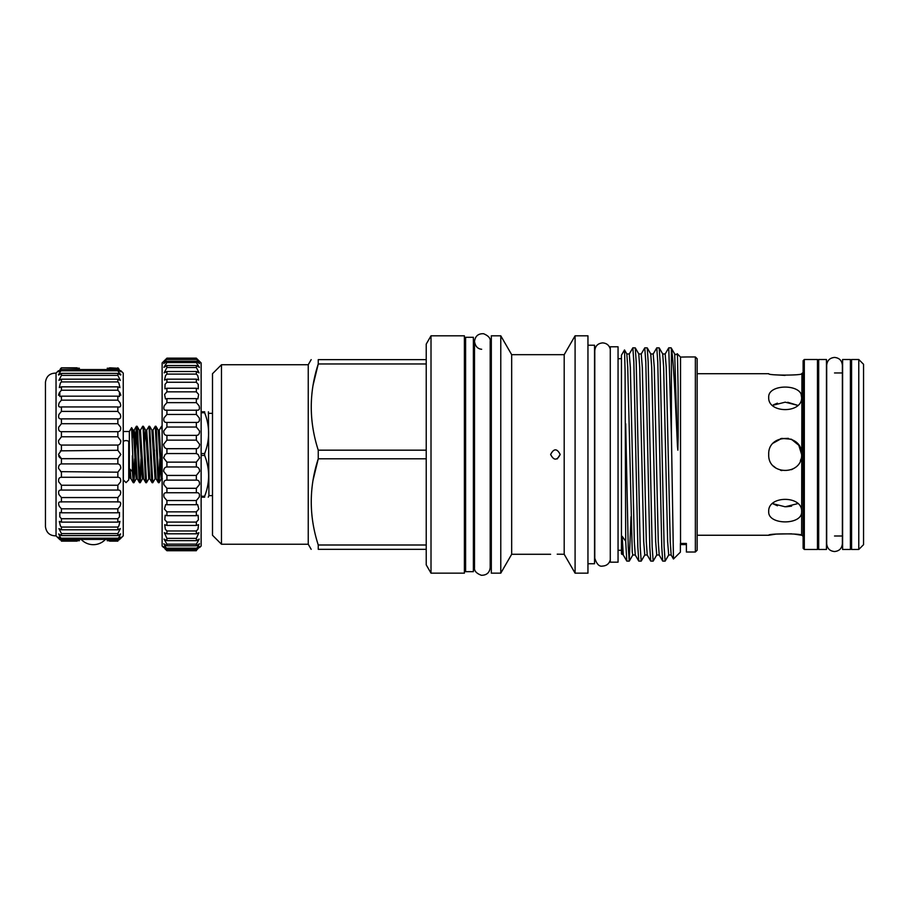 <?xml version="1.0" encoding="UTF-8"?>
<svg xmlns="http://www.w3.org/2000/svg" width="909" height="909" viewBox="0 0 909 909"><rect width="100%" height="100%" fill="white"/><g stroke="black" fill="none" stroke-linecap="round" stroke-linejoin="round"><path stroke-width="1.36" d="M123.351 441.922A2.693 1.329 0 0 1 126.044 440.592A2.693 1.329 0 0 1 128.737 441.922L128.737 479.918L126.044 482.611L123.351 479.918L123.238 431.298M826.451 454.489L826.451 549.468L818.679 549.468L818.679 359.498L826.451 359.498L826.451 454.489M850.392 454.489L850.392 549.468L842.609 549.468L842.609 359.498L850.392 359.498L850.392 454.489M208.422 411.788L208.911 495.621L208.263 497.178M201.139 453.546L204.65 453.546L204.65 455.42L201.139 455.42M201.139 496.234L204.65 496.234C209.922 482.656 209.922 469.044 204.65 455.42M204.65 496.234L204.65 497.178C209.911 497.178 209.911 497.178 204.65 497.178L201.139 497.178M164.79 548.638L166.915 550.718C162.802 546.718 162.802 546.718 166.915 550.718L196.344 550.718C200.457 546.718 200.457 546.718 196.344 550.718L196.344 550.377C200.457 546.025 200.457 545.627 196.344 549.184L199.457 543.741L196.344 545.809L196.344 544.15L199.23 539.094L196.344 540.65L196.344 538.378L198.923 532.708L196.344 533.822L196.344 530.97L197.98 529.197L198.548 524.709L196.344 525.447L196.344 522.073L198.435 519.743L198.094 515.255L196.344 515.687L196.344 511.858L198.844 509.017L197.594 504.529L196.344 504.734L196.344 500.529L199.162 497.234C199.969 493.894 199.026 492.417 196.344 492.803L196.344 488.303L199.412 484.622C199.775 481.543 198.753 480.054 196.344 480.134L196.344 475.43L199.571 471.419C199.56 468.624 198.492 467.135 196.344 466.965L196.344 462.136L199.639 457.886L198.139 454.489L196.344 453.546L196.344 448.694C198.355 448.41 199.446 446.944 199.616 444.285L196.344 440.149L196.344 435.377C198.617 435.32 199.662 433.832 199.503 430.889L196.344 427.037L196.344 422.412C198.889 422.651 199.866 421.162 199.298 417.947L196.344 414.447L196.344 410.084C199.173 410.641 200.06 409.186 199.014 405.721L196.344 402.642L196.344 398.619L197.855 398.926L198.651 394.438L196.344 391.847L196.344 388.245L198.332 388.813L198.219 384.325L196.344 382.269L196.344 379.155L198.741 380.064L197.719 375.576L196.344 374.099L196.344 371.531L199.094 372.86L196.344 367.497L196.344 365.52L199.355 367.327L196.344 362.577L196.344 361.248L199.537 363.577L196.344 358.782C200.457 362.577 200.457 362.373 196.344 358.18L201.139 362.941L201.139 546.025L199.639 547.525M196.446 480.134L166.813 480.134M197.037 492.746L166.302 492.746M199.594 546.57L196.344 549.184L166.915 549.184L163.665 546.582M163.62 547.525L162.12 546.025L162.12 362.941L166.915 358.18C162.802 362.373 162.802 362.577 166.915 358.782L163.722 363.577L166.915 361.248L166.915 362.577L163.904 367.327L166.915 365.52L166.915 367.497L164.165 372.86L166.915 371.531L166.915 374.099L165.54 375.576L164.518 380.064L166.915 379.155L166.915 382.269L165.052 384.325L164.927 388.813L166.915 388.245L166.915 391.847L164.609 394.438L165.415 398.926L166.915 398.619L166.915 402.642L164.245 405.721C163.2 409.186 164.086 410.641 166.915 410.084L166.915 414.447L163.961 417.947C163.393 421.162 164.37 422.651 166.915 422.412L166.915 427.037L163.756 430.889C163.597 433.82 164.643 435.32 166.915 435.377L166.915 440.149L163.643 444.285C163.813 446.933 164.904 448.41 166.915 448.694L166.915 453.546L165.12 454.489L163.62 457.886L166.915 462.136L166.915 466.965C164.779 467.135 163.711 468.624 163.688 471.419L166.915 475.43L166.915 480.134C164.518 480.054 163.495 481.543 163.847 484.622L166.915 488.303L166.915 492.803C164.234 492.417 163.29 493.894 164.097 497.234L166.915 500.529L166.915 504.734L165.677 504.529L164.427 509.017L166.915 511.858L166.915 515.687L165.165 515.255L164.824 519.743L166.915 522.073L166.915 525.447L164.711 524.709L165.29 529.197L166.915 530.97L166.915 533.822L164.336 532.708L166.915 538.378L166.915 540.65L164.029 539.094L166.915 544.15L166.915 545.809L163.802 543.752L166.915 549.184C162.802 545.627 162.802 546.025 166.915 550.377L166.915 550.718M196.344 544.15L166.915 544.15M196.344 538.378L166.915 538.378M196.344 530.97L166.915 530.97M196.344 522.073L166.915 522.073M196.344 511.858L166.915 511.858M196.344 500.529L166.915 500.529M196.344 488.303L166.915 488.303M196.344 475.43L166.915 475.43M196.344 462.136L166.915 462.136M196.344 448.694L166.915 448.694M196.344 435.377L166.915 435.377M196.742 422.435L166.517 422.435M197.242 410.209L165.938 410.209M196.344 398.619L166.915 398.619M196.344 388.245L166.915 388.245M196.344 379.155L166.915 379.155M196.344 371.531L166.915 371.531M196.344 365.52L166.915 365.52M128.737 479.918L128.737 477.464L129.339 477.464L129.339 431.502L131.612 427.639L133.907 482.724L135.055 466.283M130.169 477.657L130.169 469.271L130.998 478.827L129.339 477.464M130.169 469.271L132.373 471.589L132.373 455.682M159.041 482.724L158.359 482.668L157.893 478.941L155.28 426.241L155.962 426.298L156.416 430.025L158.518 478.941L159.109 482.668L160.177 466.283M159.848 458.795L158.734 481.475M151.189 454.489L152.757 482.724L155.041 478.827L151.905 430.139L149.678 426.298L151.189 454.489M152.757 482.724L152.076 482.668L151.61 478.941L148.996 426.241L146.713 430.139L149.849 478.827L148.758 478.827L146.474 482.724L145.792 482.668L145.338 478.941L143.236 430.025L142.713 426.241L140.429 430.139L143.565 478.827L142.474 478.827L143.02 474.225M142.713 426.241L143.395 426.298L143.861 430.025L146.474 482.724M140.191 482.724L139.509 482.668L139.054 478.941L136.43 426.241L137.111 426.298L137.577 430.025L139.668 478.941L140.259 482.668L141.338 466.283M140.997 458.795L139.884 481.475M162.12 430.65L161.563 426.241L159.268 430.139L162.12 477.339M154.325 454.489L154.473 450.171M155.28 426.241L152.996 430.139L156.132 478.827L155.041 478.827M148.996 426.241L149.678 426.298M135.623 450.171L136.736 427.491M136.43 426.241L135.293 442.683M686.386 543.446L686.386 544.582L680.398 544.582L680.398 543.514L680.398 552.127L673.467 559.001L671.399 434.343L668.751 347.829L671.115 347.829L671.399 348.92C673.319 356.851 675.342 399.244 677.466 446.478L677.864 450.171L678.159 436.763L678.103 388.575L677.466 354.76L677.319 353.771L676.057 354.646L677.285 353.726L680.523 357.078L687.295 356.953L680.523 357.078L680.523 543.446L686.386 543.446L686.386 552.013L695.362 552.013L695.362 356.953L697.158 358.748L697.158 550.218L695.362 552.013M671.172 347.886L674.683 353.965L676.069 354.646L677.285 353.726M550.627 554.285L511.676 554.285L511.676 354.68L564.194 354.68L564.194 554.285L557.217 554.183M560.194 454.489C557.012 448.307 553.82 448.307 550.627 454.489C553.808 460.658 557.001 460.658 560.194 454.489L557.251 458.909M801.624 511.597C802.647 495.291 767.696 495.291 768.719 511.597C767.685 525.3 802.624 525.334 801.624 511.597L801.613 511.949M794.296 534.094L801.624 535.253C802.647 533.424 767.696 533.424 768.719 535.253L776.059 534.083L791.557 533.822M768.719 454.489C767.685 475.702 802.636 475.725 801.624 454.489C802.647 433.252 767.696 433.252 768.719 454.489C767.685 475.691 802.624 475.737 801.624 454.489L798.806 445.274L791.353 439.24L781.729 438.388L773.332 443.058M800.965 459.068L800.386 460.738M794.296 468.169L791.455 469.692M781.865 470.601L780.592 470.283M776.002 468.146L773.548 466.124M785.069 375.406L775.945 374.872M801.193 394.767L801.624 397.369C802.647 383.655 767.696 383.655 768.719 397.369C767.685 413.652 802.624 413.697 801.624 397.369M773.525 404.766L777.434 403.176M787.739 402.278L797.761 405.357L785.183 402.176L772.582 405.357M780.604 438.672L788.376 438.343M791.432 439.263L796.795 442.842M618.052 454.489L618.052 562.182L610.28 562.182L610.28 346.784L618.052 346.784L618.052 454.489M625.699 541.275L625.085 370.952L624.506 349.954L621.461 355.158L621.461 553.808L623.29 555.001L626.801 561.08L625.699 541.275L622.188 536.333L621.779 554.342M656.787 347.829L659.207 347.886L660.139 362.123L664.127 546.843L665.127 561.137L662.695 561.08L661.763 546.843L657.775 362.123L656.787 347.829L653.207 353.965L654.275 367.384L658.264 541.594L659.195 555.001L662.695 561.08M665.127 561.137L668.706 555.001L671.16 555.001L673.467 559.001M625.699 423.753L628.233 546.843L629.233 561.137L626.801 561.08M629.233 561.137L631.028 516.698M632.846 347.829L635.277 347.886L636.209 362.123L640.197 546.843L641.197 561.137L638.766 561.08L637.834 546.843L633.846 362.123L632.846 347.829L629.278 353.965L630.335 367.384L634.323 541.594L635.255 555.001L638.766 561.08M641.197 561.137L644.765 555.001L647.219 555.001L650.73 561.08L649.799 546.843L645.81 362.123L644.754 347.886L641.243 353.965L642.311 367.384L646.299 541.594L647.219 555.001M644.811 347.829L647.242 347.886L648.174 362.123L652.162 546.843L653.162 561.137L650.73 561.08M653.162 561.137L656.741 555.001L659.195 555.001M311.173 359.646L308.242 364.736L308.242 544.23L221.478 544.23L221.478 364.736L212.501 373.713L212.501 535.253L221.478 544.23M431.014 335.807L426.23 344.091L426.23 564.875L431.014 573.159L464.397 573.159L464.397 335.807L431.014 335.807L431.014 573.159M500.779 335.807L491.326 335.807L491.326 573.159L500.779 573.159L500.779 335.807L511.676 354.68M575.09 454.489L575.09 573.159L587.953 573.159L587.953 335.807L575.09 335.807L575.09 454.489M587.953 345.227L594.543 345.227L594.543 563.739L587.953 563.739M313.071 480.066L318.252 458.795C308.935 487.451 308.935 516.187 318.252 545.002L426.23 545.002M426.23 549.32L318.252 549.32C308.935 549.32 308.935 549.32 318.252 549.32C308.935 549.32 308.935 549.32 318.252 549.32L318.252 545.002M426.23 458.795L318.252 458.795L318.252 450.171L426.23 450.171M473.373 454.489L473.373 571.67L465.601 571.67L465.601 337.296L473.373 337.296L473.373 454.489M858.766 549.468L863.55 544.684L863.55 364.282L858.766 359.498L851.585 359.498L851.585 549.468L858.766 549.468L858.766 359.498M817.475 549.468L817.475 359.498L804.317 359.498L804.317 549.468L817.475 549.468M804.317 549.468L803.113 548.275L803.113 360.691L804.317 359.498M107.228 368.236L117.852 368.236L109.58 367.827M79.401 368.236L61.426 367.827C57.676 371.463 57.676 371.463 61.426 367.827L60.403 368.827M107.228 540.73L117.852 540.73C121.601 536.708 121.601 536.265 117.852 539.412L120.613 533.935L117.852 535.606L117.852 533.594L61.426 533.594L58.949 528.629L61.426 529.788L61.426 527.061L60.358 525.879L59.335 521.391L61.426 522.13L61.426 518.721L59.812 516.891L59.812 512.403L61.426 512.79L61.426 508.813L59.335 506.358C57.892 502.882 58.596 501.438 61.426 502.029L61.426 497.564L58.949 494.553C58.062 491.349 58.892 489.86 61.426 490.087L61.426 485.247L58.665 481.759C58.278 478.838 59.199 477.35 61.426 477.27L61.426 472.18L58.494 468.294C58.506 465.692 59.483 464.226 61.426 463.897L61.426 458.681L58.437 454.489L61.426 450.285L61.426 445.069C59.483 444.74 58.506 443.274 58.494 440.683L61.426 436.786L61.426 431.695C59.199 431.616 58.278 430.127 58.665 427.207L61.426 423.719L61.426 418.879C58.892 419.106 58.074 417.617 58.949 414.413L61.426 411.402L61.426 406.937L60.437 407.096M77.049 541.139L61.426 541.139C57.676 537.503 57.676 537.503 61.426 541.139L61.426 540.73C57.676 536.708 57.676 536.265 61.426 539.412L58.665 533.935L61.426 535.606L61.426 533.594M117.852 533.594L120.329 528.629L117.852 529.788L117.852 527.061L61.426 527.061M117.852 527.061L118.909 525.879L119.943 521.391L117.852 522.13L117.852 518.721L61.426 518.721M117.852 518.721L119.465 516.891L119.465 512.403L117.852 512.79L117.852 508.813L61.426 508.813M117.852 508.813L119.943 506.358C121.386 502.882 120.681 501.438 117.852 502.029L117.852 497.564L61.426 497.564M117.852 497.564L120.329 494.553C121.204 491.349 120.374 489.86 117.852 490.087L117.852 485.247L61.426 485.247M117.852 485.247L120.613 481.759C120.999 478.838 120.079 477.35 117.852 477.27L117.852 472.18L60.596 471.657M117.852 472.18L120.783 468.294C120.772 465.692 119.795 464.226 117.852 463.897L117.852 458.681L61.426 458.681M117.852 458.681L120.84 454.489L117.852 450.285L60.38 450.841M117.852 450.285L117.852 445.069L61.426 445.069M117.852 445.069C119.795 444.74 120.772 443.274 120.783 440.683L117.852 436.786L61.426 436.786M117.852 436.786L117.852 431.695L61.426 431.695M117.852 431.695C120.079 431.616 120.999 430.127 120.613 427.207L117.852 423.719L61.426 423.719M117.852 423.719L117.852 418.879L61.426 418.879M117.852 418.879L117.852 418.879C120.374 419.106 121.204 417.617 120.329 414.413L117.852 411.402L61.426 411.402M117.852 411.402L117.852 406.937L61.426 406.937C58.596 407.527 57.892 406.084 59.335 402.607L61.426 400.153L61.426 396.176L59.812 396.563L59.812 392.074L61.426 390.245L61.426 386.836L59.335 387.575L60.358 383.087L61.426 381.916L61.426 379.178L58.949 380.337L61.426 375.372L61.426 373.36L58.665 375.042L61.426 369.554L58.494 371.804M61.426 400.153L117.852 400.153L119.943 402.607C121.386 406.084 120.681 407.527 117.852 406.937L118.84 407.096M117.852 400.153L117.852 396.176L61.426 396.176M117.852 396.176L119.465 396.563L119.465 392.074L117.852 390.245L61.426 390.245M117.852 390.245L117.852 386.836L61.426 386.836M117.852 386.836L119.943 387.575L118.909 383.087L117.852 381.916L61.426 381.916M117.852 381.916L117.852 379.178L61.426 379.178M117.852 379.178L120.329 380.337L117.852 375.372L61.426 375.372M120.84 370.713L123.238 373.11L123.238 535.856L120.84 538.253M118.25 490.065L61.017 490.065M118.852 501.87L60.426 501.87M120.783 537.162L117.852 539.412L61.426 539.412L58.494 537.162M109.58 541.139L117.852 541.139C121.601 537.503 121.601 537.503 117.852 541.139L117.852 540.73M119.193 539.832L120.545 538.537M56.04 373.11C49.847 373.122 46.325 376.201 45.45 382.325L45.45 526.641C46.325 532.765 49.847 535.844 56.04 535.856L56.04 373.11L58.437 370.713M58.71 456.011L59.426 457.238M59.449 457.272L60.369 458.125M60.085 539.832L58.733 538.537M77.049 367.827L61.426 367.827M79.401 540.73L61.426 540.73M117.852 538.196L61.426 538.196M117.852 535.606L61.426 535.606M117.852 529.788L61.426 529.788M117.852 522.13L61.426 522.13M117.852 512.79L61.426 512.79M117.852 477.27L61.426 477.27M117.852 463.897L61.426 463.897M117.852 375.372L117.852 373.36L61.426 373.36M117.852 373.36L120.613 375.042L117.852 370.77L61.426 370.77M117.852 370.77L117.852 369.554L61.426 369.554C57.676 372.701 57.676 372.27 61.426 368.236M59.142 370.713L58.437 371.747M58.71 374.099L58.437 374.815M59.324 392.79L58.437 395.245M119.943 392.79L120.84 395.245M120.567 374.099L120.84 374.815M120.136 370.713L120.84 371.747M117.852 367.827C121.601 371.463 121.601 371.463 117.852 367.827L118.874 368.827M117.852 368.236C121.601 372.27 121.601 372.701 117.852 369.554L120.783 371.804M791.58 506.131L786.387 506.767M777.434 505.79L772.582 503.609L785.171 506.79L797.761 503.609M668.751 347.829L665.172 353.965L666.24 367.384L670.228 541.594L671.16 555.001M426.23 363.964L318.252 363.964L318.252 359.646L426.23 359.646M313.071 385.223L318.252 363.964C308.935 392.62 308.935 421.356 318.252 450.171M318.252 359.646C308.935 359.646 308.935 359.646 318.252 359.646C308.935 359.646 308.935 359.646 318.252 359.646M680.523 357.078L677.319 353.771M671.399 348.92L671.399 434.343M697.158 373.713L768.719 373.713C767.685 375.542 802.624 375.553 801.624 373.713L803.113 372.508M134.714 458.795L133.6 481.475M133.907 482.724L133.225 482.668L132.373 471.589M196.344 358.782L166.915 358.782C162.802 362.577 162.802 362.373 166.915 358.18L196.344 358.18C200.457 362.373 200.457 362.577 196.344 358.782M196.344 361.248L166.915 361.248M196.344 359.453L166.915 359.453M196.344 362.577L166.915 362.577M196.344 367.497L166.915 367.497M196.344 374.099L166.915 374.099M196.344 382.269L166.915 382.269M196.344 391.847L166.915 391.847M196.344 402.642L166.915 402.642M196.344 414.447L166.915 414.447M196.344 427.037L166.915 427.037M196.344 440.149L166.915 440.149M196.344 453.546L166.915 453.546M196.344 466.965L166.915 466.965M196.344 504.734L166.915 504.734M196.344 515.687L166.915 515.687M196.344 525.447L166.915 525.447M196.344 533.822L166.915 533.822M196.344 540.65L166.915 540.65M196.344 548.172L166.915 548.172M196.344 545.809L166.915 545.809M196.344 550.377L166.915 550.377M204.65 453.546C209.922 439.967 209.922 426.355 204.65 412.731L201.139 412.731M201.139 411.788L204.65 411.788C209.911 411.788 209.911 411.788 204.65 411.788L204.65 412.731M801.624 535.253L801.92 373.713M624.506 349.954L626.824 353.965L627.744 367.384L632.244 551.945L632.8 555.001L635.255 555.001M635.277 347.886L638.788 353.965L639.72 367.384L643.708 541.594L644.765 555.001M647.242 347.886L650.753 353.965L651.685 367.384L655.673 541.594L656.741 555.001M659.207 347.886L662.718 353.965L663.65 367.384L667.638 541.594L668.706 555.001M674.683 353.965L677.466 446.478M677.239 353.919L677.466 354.76M622.188 536.333L623.29 555.001M133.6 434.741L134.146 430.139L134.748 433.343L137.282 478.827L136.191 478.827L136.736 474.225M139.884 434.741L140.429 430.139L139.338 430.139L142.474 478.827L140.259 482.668M146.167 434.741L146.713 430.139L145.622 430.139L148.758 478.827M152.451 434.741L152.996 430.139L151.905 430.139M132.066 439.547L133.055 430.139L133.498 433.343L136.191 478.827L133.975 482.668M144.474 442.683L145.622 430.139L143.395 426.298M159.268 430.139L158.189 430.139L161.325 478.827L159.109 482.668M826.69 454.489L826.69 365.27C827.156 360.509 829.769 357.896 834.53 357.43C839.291 357.896 841.904 360.509 842.37 365.27L842.37 543.696C841.904 548.457 839.291 551.07 834.53 551.536C829.769 551.07 827.156 548.457 826.69 543.696L826.69 454.489M610.28 559.899C609.166 563.75 606.61 565.807 602.622 566.068C599.372 566.864 596.759 564.262 594.781 558.24L594.781 350.738C595.247 345.977 597.861 343.363 602.622 342.898C606.61 343.159 609.166 345.215 610.28 349.067M212.501 495.621L208.911 495.621M768.719 535.253L697.158 535.253M464.397 559.705L465.601 559.705M473.373 559.705L474.509 559.705M490.19 559.705L491.326 559.705M511.676 554.285L500.779 573.159M564.194 554.285L575.09 573.159M618.052 550.275L621.461 550.275M308.242 544.23L311.173 549.32M491.326 349.272L490.19 349.272L490.19 341.454L490.19 567.511C489.621 572.67 486.69 575.272 481.395 575.283C476.361 573.42 474.066 570.829 474.509 567.511L474.509 341.454C475.271 346.295 477.657 348.897 481.668 349.272M842.609 536.003L834.53 536.003M850.392 372.963L851.585 371.77M818.679 372.963L817.475 371.77M81.185 539.412A16.601 16.601 0 0 0 105.444 539.412M56.04 535.856L58.437 538.253M801.92 535.253L803.113 536.458M818.679 536.003L817.475 537.208M850.392 536.003L851.585 537.208M842.609 372.963L834.53 372.963M490.19 341.454C490.712 338.364 488.497 335.785 483.543 333.717C478.225 333.523 475.214 336.103 474.509 341.454M626.824 353.965L629.278 353.965M638.788 353.965L641.243 353.965M650.753 353.965L653.207 353.965M662.718 353.965L665.172 353.965M629.289 561.08L632.8 555.001M687.295 356.953L695.362 356.953M618.052 358.691L621.461 358.691M564.194 354.68L575.09 335.807M308.242 364.736L221.478 364.736M473.373 349.272L474.509 349.272M464.397 349.272L465.601 349.272M136.361 426.298L134.146 430.139L133.055 430.139L131.612 427.639M162.416 478.827L161.325 478.827M158.359 482.668L156.132 478.827M152.076 482.668L149.849 478.827M145.792 482.668L143.565 478.827M139.509 482.668L137.282 478.827M133.225 482.668L130.998 478.827M139.338 430.139L137.111 426.298M158.189 430.139L155.962 426.298M129.339 431.502L123.351 431.502M196.344 358.157L166.915 358.157M212.501 413.345L208.911 413.345"/></g></svg>
